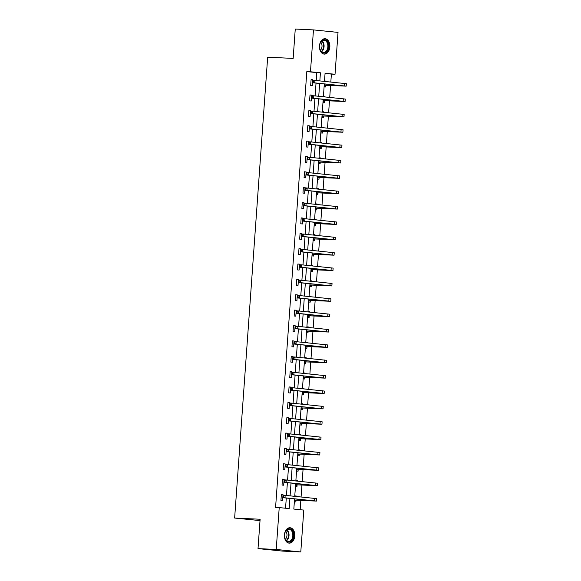 <?xml version="1.0" encoding="UTF-8"?>
<svg xmlns="http://www.w3.org/2000/svg" width="581" height="581" viewBox="0 0 581 581"><rect width="100%" height="100%" fill="white"/><g stroke="black" fill="none" stroke-linecap="round" stroke-linejoin="round"><path stroke-width="0.87" d="M284.421 534.905A7.706 5.2 -87.3 0 1 289.963 527.737A7.706 5.2 -87.3 0 1 294.778 535.958A7.706 5.2 -87.3 0 1 289.244 543.133A7.706 5.2 -87.3 0 1 284.421 534.905M319.47 45.892A7.706 5.2 -87.3 0 1 325.011 38.716A7.706 5.2 -87.3 0 1 329.834 46.945A7.706 5.2 -87.3 0 1 324.292 54.113A7.706 5.2 -87.3 0 1 319.47 45.892M260.027 520.591L234.637 518.056L267.667 57.214L293.158 58.405L295.257 29.05L313.464 29.9L338.033 32.398L335.034 74.266L325.07 73.25L324.488 81.384M330.821 82.03L331.395 74.092L335.034 74.266M300.166 509.711L300.835 500.437M301.081 496.958L301.931 485.07M302.185 481.591L303.035 469.702M303.282 466.223L304.139 454.335M304.386 450.856L305.236 438.967M305.49 435.489L306.34 423.6M306.586 420.121L307.443 408.232M307.69 404.754L308.54 392.865M308.794 389.386L309.644 377.497M309.891 374.019L310.748 362.13M310.995 358.651L311.844 346.763M312.099 343.284L312.948 331.388M313.195 327.916L314.052 316.02M314.299 312.549L315.149 300.653M315.403 297.181L316.253 285.286M316.5 281.807L317.357 269.918M317.604 266.439L318.453 254.551M318.708 251.072L319.557 239.183M319.804 235.704L320.661 223.816M320.908 220.337L321.758 208.448M322.012 204.97L322.862 193.081M323.109 189.602L323.966 177.713M324.213 174.235L325.07 162.346M325.316 158.867L326.166 146.978M326.42 143.5L327.27 131.611M327.517 128.132L328.374 116.244M328.621 112.765L329.471 100.869M329.725 97.397L330.574 85.501M294.56 498.883L293.833 509.072L303.79 510.082L300.791 551.95L276.222 549.459L279.221 507.591L289.185 508.6L289.912 498.411M276.222 549.459L258.015 548.602L282.591 551.1L300.791 551.95M331.395 74.092L325.055 73.453M324.518 80.941L326.043 81.093L326.006 81.536M324.096 86.845L325.614 87.005L325.73 85.4M323.421 96.308L324.939 96.461L324.91 96.904M322.992 102.212L324.518 102.372L324.626 100.774M322.317 111.675L323.835 111.828L323.806 112.271M321.896 117.587L323.414 117.74L323.53 116.142M321.213 127.043L322.738 127.195L322.702 127.646M320.792 132.955L322.31 133.107L322.426 131.509M320.116 142.41L321.634 142.563L321.605 143.013M319.688 148.322L321.213 148.475L321.322 146.877M319.013 157.778L320.53 157.93L320.501 158.381M318.591 163.689L320.109 163.842L320.225 162.244M317.909 173.145L319.434 173.298L319.397 173.748M317.487 179.057L319.005 179.209L319.122 177.612M316.812 188.513L318.33 188.665L318.301 189.115M316.384 194.424L317.909 194.577L318.018 192.979M315.708 203.88L317.226 204.033L317.197 204.483M315.287 209.792L316.805 209.944L316.921 208.347M314.604 219.248L316.129 219.4L316.093 219.85M314.183 225.159L315.701 225.312L315.817 223.714M313.508 234.615L315.025 234.768L314.989 235.218M313.079 240.527L314.604 240.679L314.713 239.081M312.404 249.983L313.922 250.135L313.893 250.585M311.982 255.894L313.5 256.047L313.617 254.449M311.3 265.35L312.825 265.51L312.789 265.953M310.879 271.262L312.396 271.414L312.513 269.816M310.203 280.717L311.721 280.877L311.685 281.32M309.775 286.629L311.3 286.782L311.409 285.184M309.099 296.085L310.617 296.245L310.588 296.688M308.678 301.997L310.196 302.156L310.312 300.551M307.995 311.46L309.513 311.612L309.484 312.055M307.574 317.364L309.092 317.524L309.208 315.919M306.891 326.827L308.417 326.98L308.38 327.423M306.47 332.731L307.988 332.891L308.104 331.293M305.795 342.194L307.313 342.347L307.284 342.79M305.366 348.106L306.891 348.259L307.008 346.661M304.691 357.562L306.209 357.714L306.18 358.165M304.27 363.474L305.788 363.626L305.904 362.028M303.587 372.929L305.112 373.082L305.076 373.532M303.166 378.841L304.684 378.994L304.8 377.396M302.49 388.297L304.008 388.449L303.979 388.9M302.062 394.208L303.587 394.361L303.703 392.763M301.386 403.664L302.904 403.817L302.875 404.267M300.965 409.576L302.483 409.728L302.599 408.131M300.283 419.032L301.808 419.184L301.771 419.635M299.861 424.943L301.379 425.096L301.495 423.498M299.186 434.399L300.704 434.552L300.675 435.002M298.757 440.311L300.283 440.463L300.392 438.866M298.082 449.767L299.6 449.919L299.571 450.369M297.661 455.678L299.179 455.831L299.295 454.233M296.978 465.134L298.503 465.287L298.467 465.737M296.557 471.046L298.075 471.198L298.191 469.601M295.882 480.502L297.399 480.654L297.37 481.104M295.453 486.413L296.978 486.566L297.087 484.968M294.778 495.869L296.295 496.029L296.266 496.472M294.356 501.781L295.874 501.933L295.99 500.335M316.217 80.541L316.783 72.61L306.819 71.601L275.583 507.416L279.221 507.591M285.554 508.23L286.288 498.04M286.469 495.477L287.392 482.673M287.573 480.109L288.488 467.306M288.677 464.742L289.592 451.938M289.774 449.374L290.696 436.571M290.878 434.007L291.793 421.203M291.982 418.64L292.897 405.836M293.078 403.272L294.001 390.461M294.182 387.905L295.097 375.094M295.286 372.537L296.201 359.726M296.383 357.17L297.305 344.359M297.487 341.802L298.402 328.991M298.59 326.428L299.505 313.624M299.687 311.06L300.609 298.256M300.791 295.693L301.706 282.889M301.895 280.325L302.81 267.521M302.991 264.958L303.914 252.154M304.095 249.59L305.01 236.787M305.199 234.223L306.114 221.419M306.296 218.855L307.218 206.052M307.4 203.488L308.315 190.684M308.504 188.121L309.419 175.317M309.6 172.753L310.523 159.942M310.704 157.386L311.627 144.575M311.808 142.018L312.723 129.207M312.912 126.651L313.827 113.84M314.009 111.283L314.931 98.472M315.113 95.909L316.028 83.105M311.096 79.575L310.675 85.487L312.338 85.654L312.76 79.742L311.096 79.575M310 94.943L309.571 100.854L311.234 101.021L311.656 95.11L310 94.943M308.896 110.31L308.475 116.222L310.131 116.389L310.559 110.477L308.896 110.31M307.792 125.678L307.371 131.589L309.034 131.756L309.455 125.845L307.792 125.678M306.695 141.045L306.267 146.957L307.93 147.124L308.351 141.212L306.695 141.045M305.591 156.412L305.17 162.324L306.826 162.491L307.255 156.579L305.591 156.412M304.488 171.78L304.066 177.692L305.722 177.859L306.151 171.954L304.488 171.78M303.391 187.147L302.962 193.059L304.626 193.226L305.047 187.322L303.391 187.147M302.287 202.515L301.866 208.426L303.522 208.601L303.943 202.689L302.287 202.515M301.183 217.89L300.762 223.794L302.418 223.968L302.846 218.057L301.183 217.89M300.079 233.257L299.658 239.161L301.321 239.336L301.742 233.424L300.079 233.257M298.983 248.624L298.554 254.536L300.217 254.703L300.638 248.791L298.983 248.624M297.879 263.992L297.457 269.904L299.113 270.071L299.542 264.159L297.879 263.992M296.775 279.359L296.354 285.271L298.017 285.438L298.438 279.526L296.775 279.359M295.678 294.727L295.25 300.638L296.913 300.805L297.334 294.894L295.678 294.727M294.574 310.094L294.153 316.006L295.809 316.173L296.237 310.261L294.574 310.094M293.47 325.462L293.049 331.373L294.712 331.54L295.133 325.629L293.47 325.462M292.374 340.829L291.945 346.741L293.608 346.908L294.03 340.996L292.374 340.829M291.27 356.197L290.849 362.108L292.504 362.275L292.933 356.364L291.27 356.197M290.166 371.564L289.745 377.476L291.408 377.643L291.829 371.731L290.166 371.564M289.069 386.931L288.641 392.843L290.304 393.01L290.725 387.099L289.069 386.931M287.965 402.299L287.544 408.211L289.2 408.378L289.628 402.473L287.965 402.299M286.861 417.666L286.44 423.578L288.103 423.745L288.525 417.841L286.861 417.666M285.765 433.034L285.336 438.945L286.999 439.12L287.421 433.208L285.765 433.034M284.661 448.409L284.24 454.313L285.896 454.487L286.324 448.576L284.661 448.409M283.557 463.776L283.136 469.68L284.799 469.855L285.22 463.943L283.557 463.776M282.46 479.143L282.032 485.055L283.695 485.222L284.116 479.31L282.46 479.143M281.357 494.511L280.935 500.423L282.591 500.59L283.02 494.678L281.357 494.511M258.015 548.602L260.121 519.247L234.637 518.056M306.819 71.601L310.465 71.768L313.464 29.9M319.84 80.912L320.421 72.778L310.465 71.768M290.093 495.847L291.016 483.043M291.197 480.48L292.12 467.676M292.301 465.112L293.216 452.301M293.405 449.745L294.32 436.934M294.502 434.377L295.424 421.566M295.606 419.01L296.521 406.199M296.709 403.642L297.625 390.831M297.806 388.268L298.728 375.464M298.91 372.9L299.825 360.097M300.014 357.533L300.929 344.729M301.111 342.165L302.033 329.362M302.214 326.798L303.129 313.994M303.318 311.431L304.233 298.627M304.415 296.063L305.337 283.259M305.519 280.696L306.434 267.892M306.623 265.328L307.538 252.524M307.719 249.961L308.642 237.157M308.823 234.593L309.738 221.782M309.927 219.226L310.842 206.415M311.024 203.858L311.946 191.047M312.128 188.491L313.05 175.68M313.232 173.123L314.147 160.312M314.328 157.749L315.251 144.945M315.432 142.381L316.354 129.578M316.536 127.014L317.451 114.21M317.64 111.646L318.555 98.843M318.737 96.279L319.659 83.475M324.307 83.947L323.385 96.751M323.203 99.315L322.288 112.118M322.099 114.682L321.184 127.486M321.002 130.05L320.08 142.853M319.899 145.417L318.984 158.221M318.795 160.784L317.88 173.588M317.698 176.152L316.776 188.963M316.594 191.519L315.679 204.33M315.49 206.887L314.575 219.698M314.394 222.254L313.471 235.065M313.29 237.622L312.367 250.433M312.186 252.996L311.271 265.8M311.089 268.364L310.167 281.168M309.985 283.731L309.063 296.535M308.881 299.099L307.966 311.903M307.777 314.466L306.862 327.27M306.681 329.834L305.759 342.637M305.577 345.201L304.662 358.005M304.473 360.569L303.558 373.372M303.376 375.936L302.454 388.74M302.273 391.303L301.357 404.107M301.169 406.671L300.254 419.482M300.072 422.038L299.15 434.849M298.968 437.406L298.053 450.217M297.864 452.773L296.949 465.584M296.768 468.141L295.845 480.952M295.664 483.515L294.749 496.319M316.783 72.61L320.421 72.778M311.089 79.662L312.76 79.742M324.518 81.02L326.043 81.093M323.414 96.388L324.939 96.461M309.993 95.03L311.656 95.11M322.31 111.755L323.835 111.828M308.889 110.405L310.559 110.477M321.213 127.123L322.738 127.195M307.785 125.772L309.455 125.845M320.109 142.49L321.634 142.563M306.688 141.139L308.351 141.212M319.005 157.858L320.53 157.93M305.584 156.507L307.255 156.579M317.901 173.225L319.434 173.298M304.48 171.874L306.151 171.954M316.805 188.593L318.33 188.665M303.384 187.242L305.047 187.322M315.701 203.96L317.226 204.033M302.28 202.609L303.943 202.689M314.597 219.335L316.129 219.4M301.176 217.977L302.846 218.057M313.5 234.702L315.025 234.768M300.079 233.344L301.742 233.424M312.396 250.07L313.922 250.135M298.975 248.712L300.638 248.791M311.293 265.437L312.825 265.51M297.871 264.079L299.542 264.159M310.196 280.805L311.721 280.877M296.775 279.446L298.438 279.526M309.092 296.172L310.617 296.245M295.671 294.814L297.334 294.894M307.988 311.539L309.513 311.612M294.567 310.181L296.237 310.261M306.891 326.907L308.417 326.98M293.47 325.549L295.133 325.629M305.788 342.274L307.313 342.347M292.366 340.924L294.03 340.996M304.684 357.642L306.209 357.714M291.263 356.291L292.933 356.364M303.587 373.009L305.112 373.082M290.159 371.658L291.829 371.731M302.483 388.377L304.008 388.449M289.062 387.026L290.725 387.099M301.379 403.744L302.904 403.817M287.958 402.393L289.628 402.473M300.283 419.112L301.808 419.184M286.854 417.761L288.525 417.841M299.179 434.479L300.704 434.552M285.758 433.128L287.421 433.208M298.075 449.854L299.6 449.919M284.654 448.496L286.324 448.576M296.978 465.221L298.503 465.287M283.55 463.863L285.22 463.943M295.874 480.589L297.399 480.654M282.453 479.231L284.116 479.31M294.77 495.956L296.295 496.029M281.349 494.598L283.02 494.678M312.723 81.006L312.651 81.986L313.384 82.023L313.45 81.035L312.723 81.006L313.094 80.331L314.917 80.41L314.735 82.872L346.189 86.148L325.97 85.291L324.147 86.162M324.22 85.167L343.72 85.966L312.919 82.792L312.651 81.986M313.45 81.035L314.917 80.41L346.363 83.686L346.189 86.148M313.384 82.023L314.735 82.872L312.919 82.792M324.307 85.124L325.97 85.291M325.897 52.377A6.667 4.503 -87.3 0 1 319.833 48.884A6.667 4.503 -87.3 0 1 320.08 43.51A6.667 4.503 -87.3 0 1 322.244 40.401A6.667 4.503 -87.3 0 1 328.192 43.459A6.667 4.503 -87.3 0 1 325.897 52.377M319.804 48.782A6.173 4.169 92.7 0 0 323.421 52.544A6.173 4.169 92.7 0 0 325.404 51.92A6.173 4.169 92.7 0 0 327.815 45.078A6.173 4.169 92.7 0 0 323.995 40.205A6.173 4.169 92.7 0 0 322.012 40.83A6.173 4.169 92.7 0 0 320.051 43.611M323.711 54.04L323.711 54.04A7.655 5.171 92.7 0 0 326.173 53.263A7.655 5.171 92.7 0 0 329.166 44.781A7.655 5.171 92.7 0 0 324.43 38.745A7.655 5.171 92.7 0 0 324.423 38.738L324.423 38.738M320.748 42.188A4.866 3.283 -87.3 0 1 320.371 50.264M284.537 534.948A6.667 4.503 -87.3 0 1 285.031 532.523A6.667 4.503 -87.3 0 1 290.333 528.964A6.667 4.503 -87.3 0 1 293.499 535.864A6.667 4.503 -87.3 0 1 289.556 541.986A6.667 4.503 -87.3 0 1 284.777 537.904A6.667 4.503 -87.3 0 1 284.537 534.948M284.755 537.795A6.173 4.169 92.7 0 0 288.365 541.557A6.173 4.169 92.7 0 0 292.802 535.813A6.173 4.169 92.7 0 0 288.946 529.218A6.173 4.169 92.7 0 0 284.995 532.624M285.692 531.208A4.866 3.283 -87.3 0 1 286.949 535.486A4.866 3.283 -87.3 0 1 285.315 539.277M288.663 543.053L288.655 543.053A7.655 5.171 92.7 0 0 288.663 543.053A7.655 5.171 92.7 0 0 294.168 535.929A7.655 5.171 92.7 0 0 289.374 527.759L289.374 527.759M311.619 96.373L311.554 97.354L312.28 97.39L312.353 96.402L311.619 96.373L311.99 95.698L313.813 95.778L313.638 98.24L345.085 101.515L324.866 100.658L323.043 101.537M323.116 100.535L342.623 101.334L311.815 98.16L311.554 97.354M312.353 96.402L313.813 95.778L345.259 99.053L345.085 101.515M312.28 97.39L313.638 98.24L311.815 98.16M323.21 100.491L324.866 100.658M310.523 111.741L310.45 112.729L311.176 112.758L311.249 111.777L310.523 111.741L310.893 111.065L312.709 111.145L312.534 113.615L343.981 116.883L323.762 116.026L321.939 116.904M322.012 115.902L341.519 116.708L310.712 113.527L310.45 112.729M311.249 111.777L312.709 111.145L344.163 114.421L343.981 116.883M311.176 112.758L312.534 113.615L310.712 113.527M322.106 115.859L323.762 116.026M309.419 127.108L309.346 128.096L310.08 128.125L310.145 127.145L309.419 127.108L309.789 126.433L311.612 126.513L311.431 128.982L342.884 132.25L322.666 131.393L320.843 132.272M320.915 131.27L340.415 132.076L309.615 128.895L309.346 128.096M310.145 127.145L311.612 126.513L343.059 129.788L342.884 132.25M310.08 128.125L311.431 128.982L309.615 128.895M321.002 131.226L322.666 131.393M308.315 142.476L308.25 143.463L308.976 143.492L309.048 142.512L308.315 142.476L308.685 141.8L310.508 141.887L310.334 144.349L341.781 147.618L321.562 146.761L319.739 147.639M319.811 146.637L339.319 147.443L308.511 144.262L308.25 143.463M309.048 142.512L310.508 141.887L341.955 145.156L341.781 147.618M308.976 143.492L310.334 144.349L308.511 144.262M319.906 146.594L321.562 146.761M307.218 157.843L307.146 158.831L307.872 158.86L307.945 157.879L307.218 157.843L307.589 157.168L309.404 157.255L309.23 159.717L340.677 162.985L320.458 162.128L318.635 163.007M318.708 162.005L338.215 162.811L307.407 159.63L307.146 158.831M307.945 157.879L309.404 157.255L340.858 160.523L340.677 162.985M307.872 158.86L309.23 159.717L307.407 159.63M318.802 161.961L320.458 162.128M306.114 173.211L306.042 174.198L306.775 174.227L306.841 173.247L306.114 173.211L306.485 172.535L308.308 172.622L308.126 175.084L339.58 178.352L319.361 177.495L317.538 178.374M317.611 177.372L337.111 178.178L306.31 174.997L306.042 174.198M306.841 173.247L308.308 172.622L339.754 175.89L339.58 178.352M306.775 174.227L308.126 175.084L306.31 174.997M317.698 177.328L319.361 177.495M305.01 188.578L304.945 189.566L305.671 189.602L305.744 188.614L305.01 188.578L305.381 187.903L307.204 187.99L307.029 190.452L338.476 193.72L318.257 192.863L316.434 193.742M316.507 192.739L336.014 193.546L305.207 190.365L304.945 189.566M305.744 188.614L307.204 187.99L338.65 191.258L338.476 193.72M305.671 189.602L307.029 190.452L305.207 190.365M316.594 192.696L318.257 192.863M303.914 203.946L303.841 204.933L304.567 204.97L304.64 203.982L303.914 203.946L304.284 203.27L306.1 203.357L305.926 205.819L337.372 209.087L317.153 208.23L315.33 209.109M315.403 208.107L334.91 208.913L304.103 205.732L303.841 204.933M304.64 203.982L306.1 203.357L337.554 206.625L337.372 209.087M304.567 204.97L305.926 205.819L304.103 205.732M315.498 208.063L317.153 208.23M302.81 219.313L302.737 220.301L303.471 220.337L303.536 219.349L302.81 219.313L303.18 218.638L305.003 218.725L304.822 221.187L336.276 224.455L316.057 223.598L314.234 224.477M314.306 223.474L333.806 224.281L303.006 221.1L302.737 220.301M303.536 219.349L305.003 218.725L336.45 221.993L336.276 224.455M303.471 220.337L304.822 221.187L303.006 221.1M314.394 223.431L316.057 223.598M301.706 234.68L301.641 235.668L302.367 235.704L302.44 234.717L301.706 234.68L302.076 234.005L303.899 234.092L303.725 236.554L335.172 239.822L314.953 238.965L313.13 239.844M313.203 238.842L332.71 239.648L301.902 236.467L301.641 235.668M302.44 234.717L303.899 234.092L335.346 237.36L335.172 239.822M302.367 235.704L303.725 236.554L301.902 236.467M313.29 238.798L314.953 238.965M300.609 250.048L300.537 251.036L301.263 251.072L301.336 250.084L300.609 250.048L300.98 249.372L302.795 249.46L302.621 251.922L334.068 255.19L313.849 254.333L312.026 255.212M312.099 254.209L331.606 255.015L300.798 251.834L300.537 251.036M301.336 250.084L302.795 249.46L334.249 252.728L334.068 255.19M301.263 251.072L302.621 251.922L300.798 251.834M312.193 254.166L313.849 254.333M299.505 265.423L299.433 266.403L300.166 266.439L300.232 265.452L299.505 265.423L299.876 264.74L301.699 264.827L301.517 267.289L332.971 270.564L312.752 269.707L310.929 270.579M310.995 269.577L330.502 270.383L299.702 267.202L299.433 266.403M300.232 265.452L301.699 264.827L333.145 268.095L332.971 270.564M300.166 266.439L301.517 267.289L299.702 267.202M311.089 269.533L312.752 269.707M298.402 280.79L298.336 281.77L299.062 281.807L299.135 280.819L298.402 280.79L298.772 280.107L300.595 280.195L300.421 282.656L331.867 285.932L311.648 285.075L309.826 285.946M309.898 284.944L329.405 285.75L298.598 282.577L298.336 281.77M299.135 280.819L300.595 280.195L332.041 283.463L331.867 285.932M299.062 281.807L300.421 282.656L298.598 282.577M309.985 284.901L311.648 285.075M297.305 296.157L297.232 297.138L297.959 297.174L298.031 296.187L297.305 296.157L297.675 295.475L299.491 295.562L299.317 298.024L330.763 301.299L310.544 300.442L308.722 301.314M308.794 300.312L328.301 301.118L297.494 297.944L297.232 297.138M298.031 296.187L299.491 295.562L330.938 298.837L330.763 301.299M297.959 297.174L299.317 298.024L297.494 297.944M308.889 300.268L310.544 300.442M296.201 311.525L296.128 312.505L296.855 312.542L296.927 311.554L296.201 311.525L296.571 310.85L298.394 310.929L298.213 313.391L329.667 316.667L309.448 315.81L307.625 316.681M307.69 315.686L327.197 316.485L296.397 313.312L296.128 312.505M296.927 311.554L298.394 310.929L329.841 314.205L329.667 316.667M296.855 312.542L298.213 313.391L296.397 313.312M307.785 315.643L309.448 315.81M295.097 326.892L295.032 327.873L295.758 327.909L295.831 326.921L295.097 326.892L295.468 326.217L297.29 326.297L297.116 328.759L328.563 332.034L308.344 331.177L306.521 332.056M306.594 331.054L326.101 331.853L295.293 328.679L295.032 327.873M295.831 326.921L297.29 326.297L328.737 329.572L328.563 332.034M295.758 327.909L297.116 328.759L295.293 328.679M306.681 331.01L308.344 331.177M294.001 342.26L293.928 343.248L294.654 343.277L294.727 342.296L294.001 342.26L294.371 341.584L296.187 341.664L296.012 344.134L327.459 347.402L307.24 346.545L305.417 347.423M305.49 346.421L324.997 347.227L294.189 344.046L293.928 343.248M294.727 342.296L296.187 341.664L327.633 344.94L327.459 347.402M294.654 343.277L296.012 344.134L294.189 344.046M305.584 346.378L307.24 346.545M292.897 357.627L292.824 358.615L293.55 358.644L293.623 357.664L292.897 357.627L293.267 356.952L295.09 357.032L294.908 359.501L326.355 362.769L306.143 361.912L304.321 362.791M304.386 361.789L323.893 362.595L293.093 359.414L292.824 358.615M293.623 357.664L295.09 357.032L326.537 360.307L326.355 362.769M293.55 358.644L294.908 359.501L293.093 359.414M304.48 361.745L306.143 361.912M291.793 372.995L291.72 373.982L292.454 374.011L292.519 373.031L291.793 372.995L292.163 372.319L293.986 372.406L293.812 374.868L325.258 378.137L305.04 377.28L303.217 378.158M303.289 377.156L322.796 377.962L291.989 374.781L291.72 373.982M292.519 373.031L293.986 372.406L325.433 375.675L325.258 378.137M292.454 374.011L293.812 374.868L291.989 374.781M303.376 377.113L305.04 377.28M290.696 388.362L290.623 389.35L291.35 389.379L291.422 388.398L290.696 388.362L291.066 387.687L292.882 387.774L292.708 390.236L324.154 393.504L303.936 392.647L302.113 393.526M302.185 392.524L321.692 393.33L290.885 390.149L290.623 389.35M291.422 388.398L292.882 387.774L324.329 391.042L324.154 393.504M291.35 389.379L292.708 390.236L290.885 390.149M302.28 392.48L303.936 392.647M289.592 403.73L289.52 404.717L290.246 404.746L290.318 403.766L289.592 403.73L289.963 403.054L291.778 403.141L291.604 405.603L323.051 408.871L302.839 408.015L301.009 408.893M301.081 407.891L320.589 408.697L289.788 405.516L289.52 404.717M290.318 403.766L291.778 403.141L323.232 406.409L323.051 408.871M290.246 404.746L291.604 405.603L289.788 405.516M301.176 407.847L302.839 408.015M288.488 419.097L288.416 420.085L289.149 420.121L289.215 419.133L288.488 419.097L288.859 418.422L290.682 418.509L290.5 420.971L321.954 424.239L301.735 423.382L299.912 424.261M299.985 423.258L319.492 424.065L288.684 420.884L288.416 420.085M289.215 419.133L290.682 418.509L322.128 421.777L321.954 424.239M289.149 420.121L290.5 420.971L288.684 420.884M300.072 423.215L301.735 423.382M287.384 434.465L287.319 435.452L288.045 435.489L288.118 434.501L287.384 434.465L287.755 433.789L289.578 433.876L289.403 436.338L320.85 439.606L300.631 438.749L298.808 439.628M298.881 438.626L318.388 439.432L287.58 436.251L287.319 435.452M288.118 434.501L289.578 433.876L321.024 437.144L320.85 439.606M288.045 435.489L289.403 436.338L287.58 436.251M298.975 438.582L300.631 438.749M286.288 449.832L286.215 450.82L286.941 450.856L287.014 449.868L286.288 449.832L286.658 449.157L288.474 449.244L288.299 451.706L319.746 454.974L299.527 454.117L297.704 454.996M297.777 453.993L317.284 454.8L286.477 451.619L286.215 450.82M287.014 449.868L288.474 449.244L319.928 452.512L319.746 454.974M286.941 450.856L288.299 451.706L286.477 451.619M297.871 453.95L299.527 454.117M285.184 465.199L285.111 466.187L285.845 466.223L285.91 465.236L285.184 465.199L285.554 464.524L287.377 464.611L287.196 467.073L318.649 470.341L298.431 469.484L296.608 470.363M296.68 469.361L316.18 470.167L285.38 466.986L285.111 466.187M285.91 465.236L287.377 464.611L318.824 467.879L318.649 470.341M285.845 466.223L287.196 467.073L285.38 466.986M296.768 469.317L298.431 469.484M284.08 480.567L284.015 481.555L284.741 481.591L284.813 480.603L284.08 480.567L284.45 479.891L286.273 479.979L286.099 482.441L317.546 485.709L297.327 484.852L295.504 485.731M295.576 484.728L315.084 485.534L284.276 482.353L284.015 481.555M284.813 480.603L286.273 479.979L317.72 483.247L317.546 485.709M284.741 481.591L286.099 482.441L284.276 482.353M295.671 484.685L297.327 484.852M282.983 495.942L282.911 496.922L283.637 496.958L283.71 495.971L282.983 495.942L283.354 495.259L285.169 495.346L284.995 497.808L316.442 501.083L296.223 500.226L294.4 501.098M294.473 500.096L313.98 500.902L283.172 497.721L282.911 496.922M283.71 495.971L285.169 495.346L316.623 498.614L316.442 501.083M283.637 496.958L284.995 497.808L283.172 497.721M294.567 500.052L296.223 500.226M344.431 83.41L344.257 85.872M322.07 40.793A6.173 4.169 -87.3 0 1 324.082 46.349A6.173 4.169 -87.3 0 1 321.605 51.738A6.173 4.169 -87.3 0 1 321.554 51.774M321.249 51.498A5.97 4.031 92.7 0 0 323.581 46.371A5.97 4.031 92.7 0 0 321.743 41.04M287.014 529.807A6.173 4.169 -87.3 0 1 289.011 535.631A6.173 4.169 -87.3 0 1 286.498 540.795M286.201 540.512A5.97 4.031 92.7 0 0 288.517 535.602A5.97 4.031 92.7 0 0 286.687 530.061M343.335 98.777L343.153 101.239M342.231 114.145L342.056 116.607M341.127 129.512L340.953 131.974M340.03 144.88L339.849 147.342M338.926 160.247L338.752 162.709M337.822 175.615L337.648 178.076M336.726 190.982L336.544 193.444M335.622 206.349L335.448 208.811M334.518 221.717L334.344 224.186M333.414 237.092L333.24 239.554M332.317 252.459L332.136 254.921M331.214 267.826L331.039 270.288M330.11 283.194L329.935 285.656M329.013 298.561L328.831 301.023M327.909 313.929L327.735 316.391M326.805 329.296L326.631 331.758M325.709 344.664L325.527 347.126M324.605 360.031L324.43 362.493M323.501 375.399L323.326 377.861M322.404 390.766L322.223 393.228M321.3 406.134L321.126 408.596M320.196 421.501L320.022 423.963M319.1 436.868L318.918 439.33M317.996 452.236L317.822 454.705M316.892 467.611L316.718 470.073M315.795 482.978L315.614 485.44M314.691 498.345L314.517 500.807"/></g></svg>

